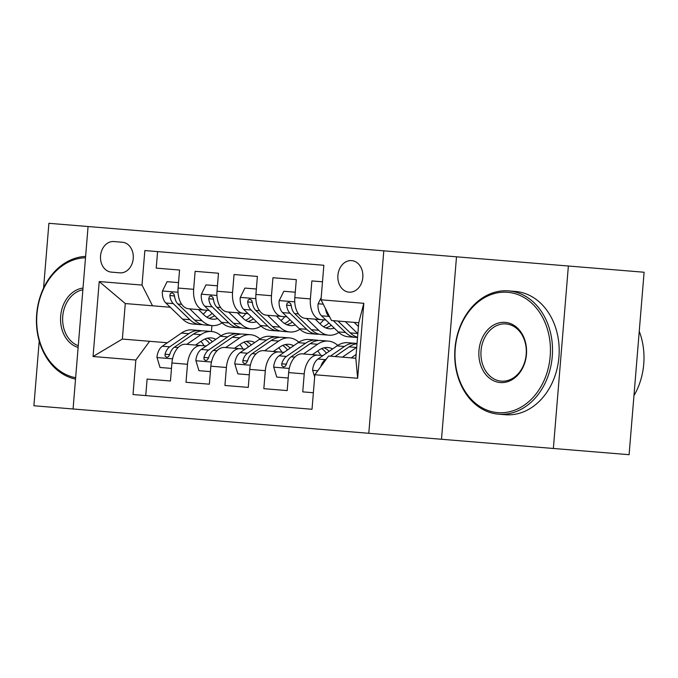 <?xml version="1.0" encoding="UTF-8"?>
<svg xmlns="http://www.w3.org/2000/svg" width="678" height="678" viewBox="0 0 678 678"><rect width="100%" height="100%" fill="white"/><g stroke="black" fill="none" stroke-linecap="round" stroke-linejoin="round"><path stroke-width="1.02" d="M351.653 260.606A15.831 12.492 -85.3 0 0 337.907 275.361A15.831 12.492 -85.3 0 0 349.06 292.167A15.831 12.492 -85.3 0 0 362.815 277.412A15.831 12.492 -85.3 0 0 351.653 260.606M553.367 448.472L629.099 454.692L644.1 272.242L568.367 266.013L383.799 250.835L368.798 433.293L553.367 448.472L568.367 266.013M39.222 341.017L33.9 405.758L368.798 433.293M383.799 250.835L48.901 223.308L43.578 288.048M322.491 281.794L311.872 280.921L310.388 298.913L294.82 297.634A19.789 12.162 94.7 0 0 305.32 318.355L325.906 320.05M296.303 279.641L272.954 277.717L296.303 279.641L294.82 297.634M257.394 276.438L234.046 274.522L257.394 276.438L255.911 294.438A19.789 12.162 94.7 0 0 266.403 315.16L286.997 316.855M195.137 271.319L218.477 273.242L195.137 271.319L193.654 289.32A19.789 12.162 94.7 0 0 204.146 310.041L209.171 310.456M147.101 379.078L170.449 380.994L147.101 379.078L145.745 395.596L312.016 409.266L314.846 374.748L328.593 356.018L355.823 358.255L358.747 322.753L331.508 320.508L321.016 299.795L363.815 303.312L357.653 378.265L314.846 374.748M186.009 382.273L209.358 384.189L186.009 382.273L187.492 364.272L171.924 362.993L170.449 380.994M224.926 385.468L248.267 387.392L224.926 385.468L226.401 367.476A19.789 12.162 -85.3 0 1 240.139 348.746L224.579 347.467A19.789 12.162 94.7 0 0 210.841 366.196L209.358 384.189M263.835 388.672L287.184 390.587L263.835 388.672L265.318 370.671A19.789 12.162 -85.3 0 1 279.056 351.941L263.488 350.662A19.789 12.162 94.7 0 0 249.75 369.391L248.267 387.392M318.185 319.414L323.669 319.863A31.417 19.298 94.7 0 1 319.914 323.711M248.08 313.651L227.494 311.956A19.789 12.162 94.7 0 1 217.002 291.235L218.477 273.242M279.268 316.219L284.76 316.668A31.417 19.298 94.7 0 1 281.006 320.508M111.353 272.124L119.913 272.836A15.34 12.102 -85.3 0 0 133.235 258.538A15.34 12.102 -85.3 0 0 122.43 242.258L113.87 241.554A15.34 12.102 -85.3 0 0 100.547 255.852A15.34 12.102 -85.3 0 0 111.353 272.124M73.071 408.978L88.072 226.528M321.016 299.795L323.847 265.276L144.855 250.555L142.016 285.074L152.516 305.795L170.263 307.253M152.516 305.795L125.277 303.558L122.354 339.059L149.592 341.297L135.854 360.026L133.015 394.545L312.016 409.266M135.854 360.026L93.055 356.509L99.217 281.556L142.016 285.074M322.991 355.56L302.396 353.865A19.789 12.162 94.7 0 0 288.659 372.595L287.184 390.587M317.677 350.967A31.417 19.298 -85.3 0 1 320.753 355.374L312.304 354.679L318.88 350.136A31.417 19.298 -85.3 0 1 327.796 347.509A31.417 19.298 -85.3 0 1 332.584 348.933M284.074 352.357L279.056 351.941M315.262 354.925L312.304 354.679M278.768 347.772A31.417 19.298 -85.3 0 1 281.836 352.17L273.387 351.475L279.972 346.941A31.417 19.298 -85.3 0 1 288.887 344.314A31.417 19.298 -85.3 0 1 293.676 345.738M245.165 349.162L240.139 348.746M240.359 313.016L245.843 313.465A31.417 19.298 94.7 0 1 242.097 317.312M204.146 310.041L188.586 308.761A19.789 12.162 94.7 0 1 178.085 288.04L179.568 270.039L156.22 268.124L157.576 251.606L323.847 265.276M276.353 351.721L273.387 351.475M239.851 344.568A31.417 19.298 -85.3 0 1 242.927 348.975L234.478 348.28L241.063 343.738A31.417 19.298 -85.3 0 1 249.97 341.11A31.417 19.298 -85.3 0 1 254.767 342.534M206.256 345.958L185.662 344.263A19.789 12.162 94.7 0 0 171.924 362.993M201.23 345.543A19.789 12.162 94.7 0 0 187.492 364.272M317.965 355.145A19.789 12.162 -85.3 0 0 304.227 373.875L302.744 391.867L313.372 392.748M243.063 313.236A19.789 12.162 -85.3 0 1 232.562 292.515L234.046 274.522M281.972 316.44A19.789 12.162 -85.3 0 1 271.48 295.718L272.954 277.717M217.562 318.55A31.417 19.298 94.7 0 1 212.604 319.177A31.417 19.298 94.7 0 1 204.239 315.126L198.484 309.575L206.934 310.27A31.417 19.298 94.7 0 1 203.18 314.109M237.444 348.526L234.478 348.28M200.942 341.373A31.417 19.298 -85.3 0 1 204.019 345.772L195.569 345.077L202.146 340.542A31.417 19.298 -85.3 0 1 211.061 337.915A31.417 19.298 -85.3 0 1 215.85 339.339M167.339 342.763L149.592 341.297M211.909 325.576L211.417 331.491M179.568 270.039L156.22 268.124M320.88 319.635A19.789 12.162 -85.3 0 1 310.388 298.913M125.277 303.558L99.217 281.556M122.354 339.059L93.055 356.509M363.815 303.312L358.747 322.753M357.653 378.265L355.823 358.255M456.497 256.818L441.497 439.268M178.534 282.616L167.085 281.675L162.381 291.218A13.111 8.051 94.7 0 0 165.864 303.007L182.543 319.109A37.849 23.255 94.7 0 0 192.62 323.991L200.01 324.593A37.849 23.255 94.7 0 0 202.366 324.593M189.713 308.854L202.002 320.711A37.849 23.255 94.7 0 0 212.078 325.584A37.849 23.255 94.7 0 0 222.087 322.898M212.078 325.584L204.68 324.982A37.849 23.255 -85.3 0 1 194.603 320.101L177.924 303.998A13.111 8.051 -85.3 0 1 174.517 295.939L173.882 294.032L172.068 292.76L170.424 293.481L169.847 295.557A13.111 8.051 94.7 0 0 173.254 303.617L189.933 319.719A37.849 23.255 94.7 0 0 200.01 324.593M212.146 313.321A31.417 19.298 -85.3 0 1 206.697 317.101M208.951 318.287A31.417 19.298 94.7 0 0 214.545 315.643M174.644 296.896A6.678 4.102 -85.3 0 1 174.204 295.913L169.847 295.557M186.797 344.356L200.849 334.669A37.849 23.255 -85.3 0 1 211.587 331.5A37.849 23.255 -85.3 0 1 221.028 335.788M171.483 368.417L160.025 367.476L156.949 357.298A13.111 8.051 -85.3 0 1 162.313 346.229L181.39 333.067A37.849 23.255 -85.3 0 1 192.137 329.906L199.527 330.508A37.849 23.255 94.7 0 0 188.789 333.678L169.703 346.839A13.111 8.051 94.7 0 0 165.017 354.238L165.11 356.103L166.763 357.357L168.525 356.645L169.686 354.619A13.111 8.051 -85.3 0 1 174.373 347.221L193.459 334.059A37.849 23.255 -85.3 0 1 204.197 330.898L211.587 331.5M201.841 330.898A37.849 23.255 94.7 0 0 199.527 330.508M212.4 341.72A31.417 19.298 94.7 0 0 207.315 338.195M204.9 339A31.417 19.298 -85.3 0 1 209.655 343.61M165.017 354.238L169.381 354.594A6.678 4.102 -85.3 0 1 169.975 353.687M85.504 257.793A60.367 47.63 -85.3 0 0 36.943 314.168A60.367 47.63 -85.3 0 0 75.639 377.714M75.529 379.095A61.851 48.808 94.7 0 1 36.68 314.143A61.851 48.808 94.7 0 1 85.614 256.411M78.131 347.441A30.179 23.815 94.7 0 1 60.673 316.118A30.179 23.815 94.7 0 1 83.013 288.065M82.869 289.794A28.696 22.645 -85.3 0 0 62.749 316.287A28.696 22.645 -85.3 0 0 78.275 345.712M507.661 292.294A60.367 47.63 -85.3 0 0 455.243 348.56A60.367 47.63 -85.3 0 0 497.762 412.622A60.367 47.63 -85.3 0 0 550.18 356.365A60.367 47.63 -85.3 0 0 507.661 292.294M498.55 414.173A61.851 48.808 94.7 0 1 454.98 348.534A61.851 48.808 94.7 0 1 508.686 290.896A61.851 48.808 94.7 0 1 552.256 356.535A61.851 48.808 94.7 0 1 498.55 414.173L505.22 414.724A61.851 48.808 94.7 0 0 558.926 357.077A61.851 48.808 94.7 0 0 515.356 291.438L508.686 290.896M505.186 322.381A30.179 23.815 94.7 0 1 526.45 354.408A30.179 23.815 94.7 0 1 500.237 382.536A30.179 23.815 94.7 0 1 478.973 350.509A30.179 23.815 94.7 0 1 505.186 322.381M501.271 381.138A28.696 22.645 -85.3 0 0 526.187 354.391A28.696 22.645 -85.3 0 0 505.974 323.931A28.696 22.645 -85.3 0 0 481.049 350.679A28.696 22.645 -85.3 0 0 501.271 381.138M639.244 331.313A61.851 48.808 94.7 0 1 633.955 395.621M217.443 285.811L205.993 284.87L201.29 294.413A13.111 8.051 94.7 0 0 204.773 306.21L221.452 322.313A37.849 23.255 94.7 0 0 231.529 327.186L238.927 327.796A37.849 23.255 94.7 0 0 241.275 327.796M228.63 312.05L240.91 323.914A37.849 23.255 94.7 0 0 250.987 328.788A37.849 23.255 94.7 0 0 261.005 326.101M237.393 312.778L243.148 318.329A31.417 19.298 94.7 0 0 251.513 322.372A31.417 19.298 94.7 0 0 256.47 321.753M250.987 328.788L243.597 328.177A37.849 23.255 -85.3 0 1 233.512 323.304L216.841 307.202A13.111 8.051 -85.3 0 1 213.426 299.134L212.799 297.227L210.985 295.955L209.333 296.676L208.756 298.752A13.111 8.051 94.7 0 0 212.172 306.82L228.85 322.923A37.849 23.255 94.7 0 0 238.927 327.796M251.055 316.524A31.417 19.298 -85.3 0 1 245.614 320.296M247.868 321.491A31.417 19.298 94.7 0 0 253.453 318.838M213.553 300.1A6.678 4.102 -85.3 0 1 213.112 299.108L208.756 298.752M256.36 289.014L244.902 288.074L240.207 297.617A13.111 8.051 94.7 0 0 243.69 309.405L260.369 325.508A37.849 23.255 94.7 0 0 270.446 330.381L277.836 330.991A37.849 23.255 94.7 0 0 280.184 330.991M267.539 315.253L279.819 327.11A37.849 23.255 94.7 0 0 289.896 331.983A37.849 23.255 94.7 0 0 299.913 329.296M276.31 315.973L282.056 321.525A31.417 19.298 94.7 0 0 290.421 325.576A31.417 19.298 94.7 0 0 295.388 324.948M289.896 331.983L282.506 331.373A37.849 23.255 -85.3 0 1 272.429 326.499L255.75 310.397A13.111 8.051 -85.3 0 1 252.335 302.337L251.708 300.43L249.894 299.159L248.241 299.871L247.665 301.956A13.111 8.051 94.7 0 0 251.08 310.016L267.759 326.118A37.849 23.255 94.7 0 0 277.836 330.991M289.972 319.719A31.417 19.298 -85.3 0 1 284.523 323.499M286.777 324.686A31.417 19.298 94.7 0 0 292.371 322.042M252.47 303.295A6.678 4.102 -85.3 0 1 252.03 302.312L247.665 301.956M295.269 292.21L283.819 291.269L279.116 300.812A13.111 8.051 94.7 0 0 282.599 312.609L299.278 328.711A37.849 23.255 94.7 0 0 309.354 333.584L316.745 334.195A37.849 23.255 94.7 0 0 319.101 334.195M306.448 318.448L318.736 330.313A37.849 23.255 94.7 0 0 328.813 335.186A37.849 23.255 94.7 0 0 338.822 332.5M315.219 319.169L320.974 324.728A31.417 19.298 94.7 0 0 329.339 328.771A31.417 19.298 94.7 0 0 334.296 328.152M328.813 335.186L321.414 334.576A37.849 23.255 -85.3 0 1 311.338 329.703L294.659 313.6A13.111 8.051 -85.3 0 1 291.252 305.532L290.625 303.625L288.803 302.354L287.158 303.074L286.582 305.151A13.111 8.051 94.7 0 0 289.989 313.211L306.668 329.313A37.849 23.255 94.7 0 0 316.745 334.195M328.881 322.923A31.417 19.298 -85.3 0 1 323.431 326.694M325.686 327.889A31.417 19.298 94.7 0 0 331.279 325.237M291.379 306.498A6.678 4.102 -85.3 0 1 290.938 305.507L286.582 305.151M321.194 297.583L318.033 304.015A13.111 8.051 94.7 0 0 321.508 315.804L338.186 331.906A37.849 23.255 94.7 0 0 348.263 336.78L355.662 337.39A37.849 23.255 94.7 0 0 357.543 337.424M345.365 321.652L357.645 333.508A37.849 23.255 94.7 0 0 357.848 333.703M354.128 322.372L358.433 326.525M333.296 320.66L345.585 332.517A37.849 23.255 94.7 0 0 355.662 337.39M357.552 337.271A37.849 23.255 -85.3 0 1 350.255 332.898L337.966 321.041M325.533 308.719A13.111 8.051 94.7 0 0 328.906 316.414L329.94 317.414M225.706 347.56L239.758 337.864A37.849 23.255 -85.3 0 1 250.504 334.703A37.849 23.255 -85.3 0 1 259.945 338.992M210.392 371.62L198.942 370.68L195.857 360.493A13.111 8.051 -85.3 0 1 201.222 349.433L220.308 336.263A37.849 23.255 -85.3 0 1 231.045 333.101L238.436 333.712A37.849 23.255 94.7 0 0 227.698 336.873L208.612 350.034A13.111 8.051 94.7 0 0 203.934 357.433L204.019 359.298L205.671 360.552L207.434 359.849L208.604 357.815A13.111 8.051 -85.3 0 1 213.282 350.424L232.368 337.254A37.849 23.255 -85.3 0 1 243.105 334.093L250.504 334.703M240.758 334.093A37.849 23.255 94.7 0 0 238.436 333.712M251.309 344.916A31.417 19.298 94.7 0 0 246.224 341.39M243.809 342.195A31.417 19.298 -85.3 0 1 248.563 346.814M203.934 357.433L208.29 357.789A6.678 4.102 -85.3 0 1 208.892 356.891M264.623 350.755L278.675 341.068A37.849 23.255 -85.3 0 1 289.413 337.898A37.849 23.255 -85.3 0 1 298.854 342.187M249.301 374.815L237.851 373.875L234.774 363.696A13.111 8.051 -85.3 0 1 240.131 352.628L259.216 339.466A37.849 23.255 -85.3 0 1 269.954 336.305L277.353 336.907A37.849 23.255 94.7 0 0 266.607 340.076L247.529 353.238A13.111 8.051 94.7 0 0 242.843 360.637L242.927 362.501L244.58 363.755L246.343 363.044L247.512 361.018A13.111 8.051 -85.3 0 1 252.199 353.619L271.276 340.458A37.849 23.255 -85.3 0 1 282.014 337.297L289.413 337.898M279.667 337.297A37.849 23.255 94.7 0 0 277.353 336.907M290.226 348.119A31.417 19.298 94.7 0 0 285.141 344.594M282.726 345.399A31.417 19.298 -85.3 0 1 287.48 350.009M242.843 360.637L247.199 360.993A6.678 4.102 -85.3 0 1 247.801 360.086M303.532 353.958L317.584 344.263A37.849 23.255 -85.3 0 1 328.322 341.102A37.849 23.255 -85.3 0 1 337.763 345.382M288.218 378.019L276.76 377.078L273.683 366.891A13.111 8.051 -85.3 0 1 279.048 355.823L298.125 342.661A37.849 23.255 -85.3 0 1 308.871 339.5L316.262 340.11A37.849 23.255 94.7 0 0 305.524 343.271L286.438 356.433A13.111 8.051 94.7 0 0 281.751 363.832L281.845 365.696L283.497 366.951L285.26 366.247L286.421 364.213A13.111 8.051 -85.3 0 1 291.108 356.823L310.193 343.653A37.849 23.255 -85.3 0 1 320.931 340.492L328.322 341.102M318.575 340.492A37.849 23.255 94.7 0 0 316.262 340.11M329.135 351.314A31.417 19.298 94.7 0 0 324.05 347.789M321.635 348.594A31.417 19.298 -85.3 0 1 326.389 353.213M281.751 363.832L286.116 364.188A6.678 4.102 -85.3 0 1 286.709 363.289M351.212 357.874L356.136 354.475M342.441 357.153L356.492 347.467A37.849 23.255 -85.3 0 1 356.73 347.305M314.668 376.951L312.592 370.095A13.111 8.051 -85.3 0 1 317.957 359.026L337.042 345.865A37.849 23.255 -85.3 0 1 347.78 342.704L355.17 343.305A37.849 23.255 94.7 0 0 344.432 346.475L330.381 356.162M335.051 356.552L349.102 346.856A37.849 23.255 -85.3 0 1 357.018 343.738M357.035 343.585A37.849 23.255 94.7 0 0 355.17 343.305M326.533 358.815L325.347 359.637A13.111 8.051 94.7 0 0 320.77 366.671M304.227 373.875L288.659 372.595M265.318 370.671L249.75 369.391M226.401 367.476L210.841 366.196M193.654 289.32L178.085 288.04M232.562 292.515L217.002 291.235M271.48 295.718L255.911 294.438M178.017 292.252L162.5 290.981M189.933 319.719L182.543 319.109M202.002 320.711L194.603 320.101M173.254 303.617L165.864 303.007M181.704 304.312L177.924 303.998M157.025 357.552L172.551 358.823M193.459 334.059L200.849 334.669M181.39 333.067L188.789 333.678M174.373 347.221L178.153 347.534M162.313 346.229L169.703 346.839M216.935 295.455L201.408 294.176M228.85 322.923L221.452 322.313M240.91 323.914L233.512 323.304M212.172 306.82L204.773 306.21M220.613 307.507L216.841 307.202M255.843 298.651L240.326 297.379M267.759 326.118L260.369 325.508M279.819 327.11L272.429 326.499M251.08 310.016L243.69 309.405M259.53 310.71L255.75 310.397M294.752 301.854L279.234 300.574M306.668 329.313L299.278 328.711M318.736 330.313L311.338 329.703M289.989 313.211L282.599 312.609M298.439 313.906L294.659 313.6M323.245 304.193L318.143 303.778M345.585 332.517L338.186 331.906M357.645 333.508L350.255 332.898M328.906 316.414L321.508 315.804M195.934 360.747L211.46 362.027M232.368 337.254L239.758 337.864M220.308 336.263L227.698 336.873M213.282 350.424L217.062 350.729M201.222 349.433L208.612 350.034M234.851 363.95L250.368 365.222M271.276 340.458L278.675 341.068M259.216 339.466L266.607 340.076M252.199 353.619L255.97 353.933M240.131 352.628L247.529 353.238M273.759 367.145L289.286 368.425M310.193 343.653L317.584 344.263M298.125 342.661L305.524 343.271M291.108 356.823L294.888 357.128M279.048 355.823L286.438 356.433M312.668 370.349L317.77 370.764M349.102 346.856L356.492 347.467M337.042 345.865L344.432 346.475M317.957 359.026L325.347 359.637"/></g></svg>
